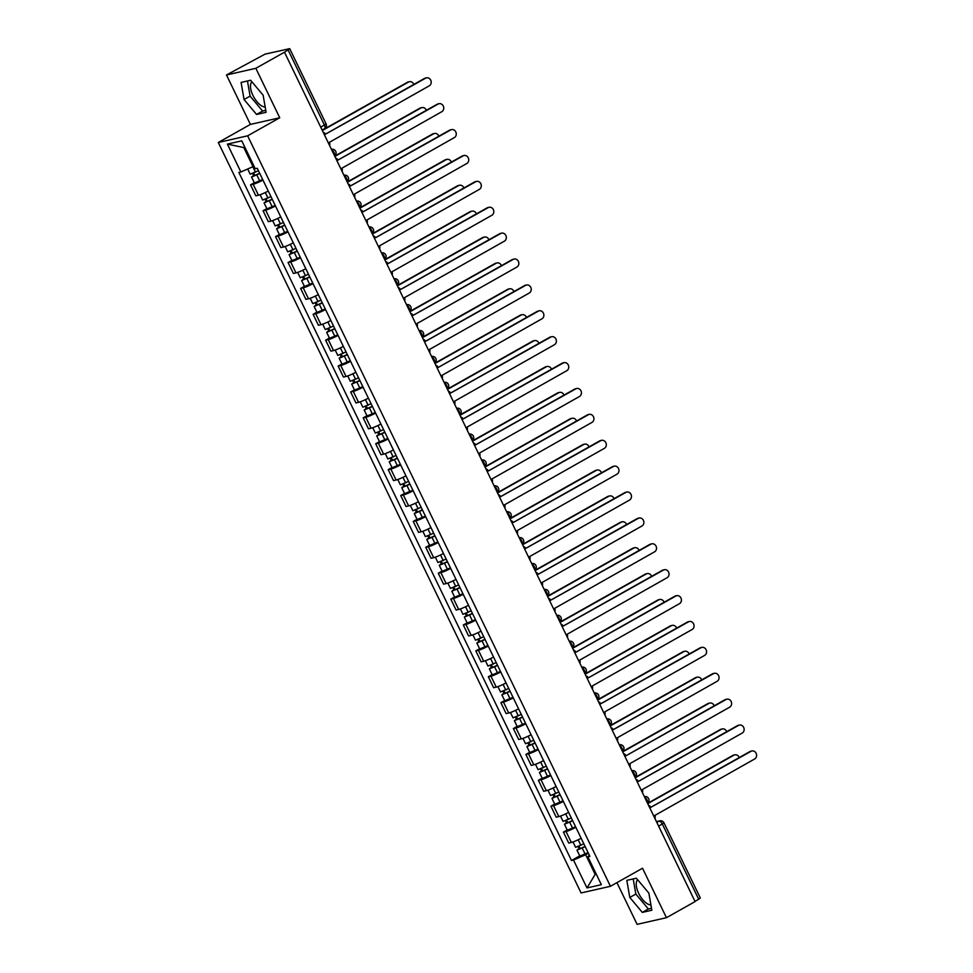 <?xml version="1.0" encoding="UTF-8"?>
<svg xmlns="http://www.w3.org/2000/svg" width="973" height="973" viewBox="0 0 973 973"><rect width="100%" height="100%" fill="white"/><g stroke="black" fill="none" stroke-linecap="round" stroke-linejoin="round"><path stroke-width="1.46" d="M265.179 106.994A14.486 6.616 60.6 0 1 252.968 95.476A14.486 6.616 60.6 0 1 251.91 81.805M650.925 904.926A14.486 6.616 60.6 0 1 638.702 893.409A14.486 6.616 60.6 0 1 637.656 879.738M616.931 882.645L637.096 924.35L666.444 917.697L695.087 901.582L284.481 52.201L255.838 68.305L226.49 74.97L250.389 124.422L218.293 142.484L581.088 892.946L610.436 886.294L247.641 135.819L279.738 117.769L255.838 68.305M226.49 74.97L265.033 54.147L289.711 48.65L326.064 123.839L324.423 125.067L288.081 49.878L289.711 48.65M666.444 917.697L642.533 868.232L610.436 886.294M658.636 826.174L663.975 822.854L700.329 898.03L698.687 899.259L662.345 824.082A3.71 1.703 -119.4 0 0 659.037 821.151L656.483 821.735M694.977 901.351L698.687 899.259M288.081 49.878L284.481 52.201M262.953 180.066A8.538 1.022 154.2 0 1 253.15 184.274L250.535 184.858L255.838 195.816L258.441 195.22A8.538 1.022 -25.8 0 0 268.256 191.024M254.33 182.729L250.535 184.858M275.468 205.96A8.538 1.022 154.2 0 1 265.665 210.156L263.051 210.752L268.353 221.71L270.956 221.114A8.538 1.022 -25.8 0 0 280.771 216.906M266.845 208.623L263.051 210.752M287.984 231.842A8.538 1.022 154.2 0 1 278.181 236.05L275.566 236.646L280.869 247.592L283.471 247.008A8.538 1.022 -25.8 0 0 293.287 242.8M279.36 234.517L275.566 236.646M300.511 257.736A8.538 1.022 154.2 0 1 290.696 261.944L288.081 262.528L293.384 273.486L295.987 272.89A8.538 1.022 -25.8 0 0 305.802 268.694M291.876 260.399L288.081 262.528M313.026 283.63A8.538 1.022 154.2 0 1 303.211 287.826L300.596 288.422L305.899 299.38L308.502 298.784A8.538 1.022 -25.8 0 0 318.317 294.576M304.391 286.293L300.596 288.422M325.541 309.511A8.538 1.022 154.2 0 1 315.726 313.72L313.111 314.315L318.414 325.262L321.017 324.678A8.538 1.022 -25.8 0 0 330.832 320.47M316.906 312.175L313.111 314.315M338.057 335.405A8.538 1.022 154.2 0 1 328.242 339.613L325.627 340.197L330.929 351.156L333.532 350.56A8.538 1.022 -25.8 0 0 343.347 346.364M329.421 338.069L325.627 340.197M350.572 361.299A8.538 1.022 154.2 0 1 340.757 365.495L338.142 366.091L343.445 377.05L346.047 376.454A8.538 1.022 -25.8 0 0 355.863 372.245M341.937 363.963L338.142 366.091M363.087 387.181A8.538 1.022 154.2 0 1 353.272 391.389L350.669 391.985L355.96 402.931L358.563 402.348A8.538 1.022 -25.8 0 0 368.378 398.139M354.452 389.845L350.669 391.985M375.602 413.075A8.538 1.022 154.2 0 1 365.787 417.283L363.184 417.867L368.475 428.825L371.078 428.229A8.538 1.022 -25.8 0 0 380.893 424.021M366.967 415.739L363.184 417.867M388.118 438.969A8.538 1.022 154.2 0 1 378.302 443.165L375.7 443.761L380.99 454.719L383.605 454.123A8.538 1.022 -25.8 0 0 393.408 449.915M379.482 441.633L375.7 443.761M400.633 464.851A8.538 1.022 154.2 0 1 390.818 469.059L388.215 469.655L393.506 480.601L396.12 480.017A8.538 1.022 -25.8 0 0 405.923 475.809M391.997 467.514L388.215 469.655M413.148 490.745A8.538 1.022 154.2 0 1 403.333 494.953L400.73 495.537L406.021 506.495L408.636 505.899A8.538 1.022 -25.8 0 0 418.439 501.691M404.513 493.408L400.73 495.537M425.663 516.639A8.538 1.022 154.2 0 1 415.848 520.835L413.245 521.431L418.536 532.389L421.151 531.793A8.538 1.022 -25.8 0 0 430.954 527.585M417.028 519.302L413.245 521.431M438.178 542.52A8.538 1.022 154.2 0 1 428.363 546.729L425.76 547.325L431.051 558.271L433.666 557.675A8.538 1.022 -25.8 0 0 443.469 553.479M429.543 545.184L425.76 547.325M450.694 568.414A8.538 1.022 154.2 0 1 440.878 572.623L438.276 573.206L443.566 584.165L446.181 583.569A8.538 1.022 -25.8 0 0 455.984 579.361M442.058 571.078L438.276 573.206M463.209 594.296A8.538 1.022 154.2 0 1 453.394 598.504L450.791 599.1L456.082 610.047L458.697 609.463A8.538 1.022 -25.8 0 0 468.5 605.255M454.573 596.972L450.791 599.1M475.724 620.19A8.538 1.022 154.2 0 1 465.909 624.398L463.306 624.994L468.597 635.941L471.212 635.345A8.538 1.022 -25.8 0 0 481.015 631.149M467.089 622.854L463.306 624.994M488.239 646.084A8.538 1.022 154.2 0 1 478.424 650.292L475.821 650.876L481.112 661.835L483.727 661.239A8.538 1.022 -25.8 0 0 493.53 657.03M479.604 648.748L475.821 650.876M500.754 671.966A8.538 1.022 154.2 0 1 490.939 676.174L488.337 676.77L493.627 687.716L496.242 687.133A8.538 1.022 -25.8 0 0 506.045 682.924M492.119 674.642L488.337 676.77M513.27 697.86A8.538 1.022 154.2 0 1 503.455 702.068L500.852 702.664L506.142 713.61L508.757 713.014A8.538 1.022 -25.8 0 0 518.56 708.818M504.634 700.524L500.852 702.664M525.785 723.754A8.538 1.022 154.2 0 1 515.97 727.95L513.367 728.546L518.658 739.504L521.273 738.908A8.538 1.022 -25.8 0 0 531.076 734.7M517.149 726.417L513.367 728.546M538.3 749.636A8.538 1.022 154.2 0 1 528.497 753.844L525.882 754.44L531.173 765.386L533.788 764.802A8.538 1.022 -25.8 0 0 543.591 760.594M529.665 752.311L525.882 754.44M550.815 775.53A8.538 1.022 154.2 0 1 541.012 779.738L538.397 780.322L543.688 791.28L546.303 790.684A8.538 1.022 -25.8 0 0 556.118 786.488M542.18 778.193L538.397 780.322M563.331 801.424A8.538 1.022 154.2 0 1 553.528 805.62L550.913 806.216L556.203 817.174L558.818 816.578A8.538 1.022 -25.8 0 0 568.633 812.37M554.707 804.087L550.913 806.216M575.846 827.305A8.538 1.022 154.2 0 1 566.043 831.514L563.428 832.11L568.719 843.056L571.333 842.472A8.538 1.022 -25.8 0 0 581.149 838.264M567.223 829.981L563.428 832.11M244.904 147.324L243.809 147.58L253.029 166.663L253.989 166.128M253.029 166.663L240.866 171.978L227.39 144.101L241.766 140.842L255.242 168.718L257.249 168.268L589.881 856.337L587.862 856.787L601.35 884.676L586.974 887.935L573.498 860.047L585.661 854.732L594.88 873.815L595.975 873.572M240.866 171.978L238.859 172.44L571.479 860.509L573.498 860.047M218.293 142.484L247.641 135.819M250.389 124.422L279.738 117.769M266.103 112.296L263.136 95.196L250.62 80.26L241.085 82.425L244.065 99.526L256.568 114.461L266.103 112.296M651.837 910.229L648.869 893.129L636.354 878.205L626.819 880.358L629.799 897.459L642.314 912.394L651.837 910.229M595.841 873.28L586.974 887.935M588.361 853.212L585.661 854.732M579.738 855.863L571.479 860.509M589.346 855.231L587.862 856.787M227.39 144.101L243.809 147.58M247.47 80.978L250.11 96.12L262.613 111.056L265.763 110.338M262.613 111.056L256.568 114.461M250.11 96.12L244.065 99.526M633.204 878.911L635.843 894.065L648.359 908.989L651.509 908.283M648.359 908.989L642.314 912.394M635.843 894.065L629.799 897.459M329.579 145.488A3.71 3.272 77.2 0 0 329.385 142.326L429.3 85.806A4.269 3.758 77.2 0 0 425.602 78.181L325.456 134.201A3.71 3.272 77.2 0 0 323.17 132.231M325.432 134.152L424.496 78.424A4.269 3.758 -102.8 0 1 425.396 78.083L426.502 77.828M258.429 170.701L250.195 174.179L247.689 168.998M259.669 173.255L253.734 175.955L254.707 175.213L253.685 173.097M413.829 84.432A4.269 3.758 77.2 0 0 408.49 82.06L322.343 130.516M259.803 173.522L251.557 177.001L253.6 175.468L252.664 173.535M262.686 179.506L254.44 182.973L251.557 177.001M322.197 130.224L407.383 82.316A4.269 3.758 -102.8 0 1 408.283 81.963L409.39 81.708M254.914 175.639L253.6 175.468M342.095 171.37A3.71 3.272 77.2 0 0 341.9 168.22L441.815 111.7A4.269 3.758 77.2 0 0 438.118 104.062L337.972 160.083A3.71 3.272 77.2 0 0 335.685 158.113M337.947 160.046L437.011 104.318A4.269 3.758 -102.8 0 1 437.911 103.965L439.018 103.722M354.61 197.264A3.71 3.272 77.2 0 0 354.415 194.113L454.33 137.594A4.269 3.758 77.2 0 0 450.633 129.956L350.487 185.977A3.71 3.272 77.2 0 0 348.2 184.006M350.462 185.928L449.526 130.212A4.269 3.758 -102.8 0 1 450.426 129.859L451.533 129.604M270.944 196.595L262.71 200.073L260.119 194.722M272.185 199.149L266.249 201.837L267.222 201.107L266.201 198.991M426.344 110.314A4.269 3.758 77.2 0 0 421.005 107.942L334.858 156.41M272.318 199.416L264.072 202.895L266.115 201.362L265.179 199.429M275.201 205.388L266.967 208.867L264.072 202.895M334.712 156.118L419.898 108.198A4.269 3.758 -102.8 0 1 420.798 107.857L421.905 107.602M267.429 201.533L266.115 201.362M283.459 222.489L275.225 225.955L272.635 220.603M284.7 225.043L278.764 227.731L279.738 226.989L278.716 224.872M438.859 136.208A4.269 3.758 77.2 0 0 433.52 133.836L347.373 182.304M284.834 225.31L276.587 228.777L278.631 227.244L277.694 225.31M287.716 231.282L279.482 234.761L276.587 228.777M347.227 182.012L432.413 134.092A4.269 3.758 -102.8 0 1 433.313 133.739L434.42 133.496M279.944 227.427L278.631 227.244M367.125 223.158A3.71 3.272 77.2 0 0 366.93 219.995L466.845 163.476A4.269 3.758 77.2 0 0 463.148 155.85L363.002 211.871A3.71 3.272 77.2 0 0 360.715 209.9M362.978 211.822L462.041 156.094A4.269 3.758 -102.8 0 1 462.941 155.753L464.06 155.498M379.64 249.039A3.71 3.272 77.2 0 0 379.446 245.889L479.361 189.37A4.269 3.758 77.2 0 0 475.675 181.732L375.517 237.753A3.71 3.272 77.2 0 0 373.231 235.782M375.493 237.716L474.556 181.987A4.269 3.758 -102.8 0 1 475.456 181.635L476.575 181.392M392.155 274.933A3.71 3.272 77.2 0 0 391.961 271.783L491.876 215.264A4.269 3.758 77.2 0 0 488.191 207.626L388.032 263.647A3.71 3.272 77.2 0 0 385.746 261.676M388.008 263.598L487.072 207.881A4.269 3.758 -102.8 0 1 487.972 207.529L489.091 207.273M295.987 248.37L287.74 251.849L285.15 246.497M297.215 250.925L291.28 253.625L292.253 252.883L291.231 250.766M451.375 162.102A4.269 3.758 77.2 0 0 446.035 159.73L359.888 208.186M297.349 251.192L289.103 254.671L291.146 253.138L290.209 251.204M300.231 257.176L291.997 260.642L289.103 254.671M359.742 207.894L444.929 159.973A4.269 3.758 -102.8 0 1 445.829 159.633L446.935 159.377M292.459 253.308L291.146 253.138M308.502 274.264L300.256 277.743L297.665 272.391M309.73 276.819L303.795 279.506L304.768 278.777L303.746 276.66M463.89 187.984A4.269 3.758 77.2 0 0 458.551 185.612L372.404 234.079M309.864 277.086L301.618 280.565L303.661 279.02L302.725 277.098M312.747 283.058L304.513 286.536L301.618 280.565M372.258 233.788L457.444 185.867A4.269 3.758 -102.8 0 1 458.344 185.527L459.463 185.271M304.975 279.202L303.661 279.02M321.017 300.158L312.771 303.625L310.18 298.273M322.245 302.712L316.31 305.4L317.283 304.658L316.261 302.542M476.405 213.878A4.269 3.758 77.2 0 0 471.066 211.506L384.919 259.973M322.379 302.98L314.133 306.446L316.176 304.914L315.24 302.98M325.262 308.952L317.028 312.43L314.133 306.446M384.773 259.682L469.959 211.761A4.269 3.758 -102.8 0 1 470.859 211.409L471.978 211.153M317.49 305.084L316.176 304.914M404.671 300.815A3.71 3.272 77.2 0 0 404.476 297.665L504.391 241.146A4.269 3.758 77.2 0 0 500.706 233.508L400.548 289.54A3.71 3.272 77.2 0 0 398.261 287.558M400.523 289.492L499.587 233.763A4.269 3.758 -102.8 0 1 500.487 233.423L501.606 233.167M333.532 326.04L325.286 329.519L322.695 324.167M334.761 328.594L328.825 331.294L329.798 330.552L328.777 328.436M488.92 239.772A4.269 3.758 77.2 0 0 483.593 237.4L397.434 285.855M334.894 328.862L326.648 332.34L328.692 330.808L327.755 328.874M337.777 334.846L329.543 338.312L326.648 332.34M397.288 285.563L482.474 237.643A4.269 3.758 -102.8 0 1 483.374 237.303L484.493 237.047M330.005 330.978L328.692 330.808M417.186 326.709A3.71 3.272 77.2 0 0 416.991 323.559L516.906 267.04A4.269 3.758 77.2 0 0 513.221 259.402L413.063 315.422A3.71 3.272 77.2 0 0 410.776 313.452M413.039 315.386L512.102 259.657A4.269 3.758 -102.8 0 1 513.002 259.305L514.121 259.061M346.047 351.934L337.801 355.413L335.211 350.061M347.276 354.488L341.341 357.176L342.314 356.446L341.292 354.318M501.436 265.653A4.269 3.758 77.2 0 0 496.108 263.282L409.949 311.749M347.41 354.756L339.163 358.234L341.207 356.69L340.27 354.768M350.292 360.728L342.058 364.206L339.163 358.234M409.803 311.457L494.989 263.537A4.269 3.758 -102.8 0 1 495.889 263.197L497.008 262.941M342.52 356.872L341.207 356.69M429.701 352.603A3.71 3.272 77.2 0 0 429.507 349.453L529.421 292.922A4.269 3.758 77.2 0 0 525.736 285.296L425.578 341.316A3.71 3.272 77.2 0 0 423.291 339.346M425.554 341.268L524.617 285.551A4.269 3.758 -102.8 0 1 525.517 285.198L526.636 284.943M358.563 377.828L350.316 381.294L347.726 375.943M359.791 380.382L353.856 383.07L354.829 382.328L353.807 380.212M513.951 291.547A4.269 3.758 77.2 0 0 508.624 289.176L422.464 337.643M359.925 380.65L351.679 384.116L353.722 382.584L352.785 380.65M362.807 386.622L354.573 390.1L351.679 384.116M422.318 337.339L507.505 289.431A4.269 3.758 -102.8 0 1 508.405 289.078L509.524 288.823M355.036 382.754L353.722 382.584M442.216 378.485A3.71 3.272 77.2 0 0 442.022 375.335L541.937 318.816A4.269 3.758 77.2 0 0 538.251 311.178L438.215 367.453L537.132 311.433A4.269 3.758 -102.8 0 1 538.033 311.092L539.151 310.837M438.093 367.21A3.71 3.272 77.2 0 0 435.807 365.228M371.078 403.71L362.832 407.188L360.241 401.837M372.306 406.264L366.371 408.964L367.344 408.222L366.322 406.106M526.466 317.441A4.269 3.758 77.2 0 0 521.139 315.07L434.98 363.525M372.44 406.532L364.194 410.01L366.237 408.478L365.301 406.544M375.323 412.516L367.089 415.982L364.194 410.01M434.834 363.233L520.02 315.313A4.269 3.758 -102.8 0 1 520.92 314.972L522.039 314.717M367.551 408.648L366.237 408.478M454.732 404.379A3.71 3.272 77.2 0 0 454.537 401.229L554.452 344.71A4.269 3.758 77.2 0 0 550.767 337.072L450.608 393.092A3.71 3.272 77.2 0 0 448.322 391.122M450.584 393.056L549.648 337.327A4.269 3.758 -102.8 0 1 550.548 336.974L551.667 336.731M383.593 429.604L375.347 433.082L372.756 427.731M384.822 432.158L378.886 434.846L379.871 434.116L378.838 431.988M538.981 343.323A4.269 3.758 77.2 0 0 533.654 340.951L447.495 389.419M384.955 432.426L376.709 435.904L378.752 434.359L377.816 432.438M387.838 438.397L379.604 441.876L376.709 435.904M447.361 389.127L532.535 341.207A4.269 3.758 -102.8 0 1 533.435 340.854L534.554 340.611M380.066 434.542L378.752 434.359M467.247 430.273A3.71 3.272 77.2 0 0 467.052 427.123L566.967 370.591A4.269 3.758 77.2 0 0 563.282 362.965L463.124 418.986A3.71 3.272 77.2 0 0 460.837 417.016M463.099 418.937L562.163 363.221A4.269 3.758 -102.8 0 1 563.063 362.868L564.182 362.613M396.108 455.498L387.862 458.964L385.272 453.613M397.337 458.052L391.401 460.74L392.387 459.998L391.353 457.882M551.496 369.217A4.269 3.758 77.2 0 0 546.169 366.845L460.01 415.313M397.471 458.319L389.224 461.786L391.268 460.253L390.331 458.319M400.353 464.291L392.119 467.758L389.224 461.786M459.876 415.009L545.05 367.101A4.269 3.758 -102.8 0 1 545.95 366.748L547.069 366.493M392.593 460.424L391.268 460.253M479.762 456.155A3.71 3.272 77.2 0 0 479.567 453.004L579.482 396.485A4.269 3.758 77.2 0 0 575.797 388.847L475.639 444.88A3.71 3.272 77.2 0 0 473.352 442.897M475.615 444.831L574.678 389.103A4.269 3.758 -102.8 0 1 575.578 388.762L576.697 388.507M408.624 481.38L400.377 484.858L397.799 479.507M409.852 483.934L403.917 486.634L404.902 485.892L403.868 483.776M564.012 395.111A4.269 3.758 77.2 0 0 558.684 392.739L472.525 441.195M409.986 484.201L401.74 487.68L403.783 486.147L402.846 484.213M412.868 490.173L404.634 493.652L401.74 487.68M472.392 440.903L557.565 392.983A4.269 3.758 -102.8 0 1 558.466 392.642L559.584 392.387M405.109 486.318L403.783 486.147M492.277 482.049A3.71 3.272 77.2 0 0 492.083 478.898L591.998 422.379A4.269 3.758 77.2 0 0 588.312 414.741L488.276 471.017L587.193 414.997A4.269 3.758 -102.8 0 1 588.093 414.644L589.212 414.389M488.154 470.762A3.71 3.272 77.2 0 0 485.868 468.791M421.139 507.274L412.893 510.752L410.314 505.401M422.367 509.828L416.432 512.516L417.417 511.786L416.383 509.657M576.527 420.993A4.269 3.758 77.2 0 0 571.2 418.621L485.041 467.089M422.501 510.095L414.255 513.574L416.298 512.029L415.362 510.107M425.383 516.067L417.149 519.546L414.255 513.574M484.907 466.797L570.081 418.876A4.269 3.758 -102.8 0 1 570.981 418.524L572.1 418.281M417.624 512.212L416.298 512.029M504.792 507.942A3.71 3.272 77.2 0 0 504.598 504.78L604.513 448.261A4.269 3.758 77.2 0 0 600.827 440.635L500.669 496.656A3.71 3.272 77.2 0 0 498.383 494.685M500.645 496.607L599.709 440.878A4.269 3.758 -102.8 0 1 600.609 440.538L601.728 440.283M433.654 533.168L425.408 536.634L422.829 531.282M434.882 535.722L428.947 538.41L429.932 537.668L428.898 535.551M589.042 446.887A4.269 3.758 77.2 0 0 583.715 444.515L497.556 492.983M435.016 535.989L426.77 539.456L428.813 537.923L427.877 535.989M437.899 541.961L429.665 545.427L426.77 539.456M497.422 492.679L582.596 444.77A4.269 3.758 -102.8 0 1 583.496 444.418L584.615 444.162M430.139 538.093L428.813 537.923M517.308 533.824A3.71 3.272 77.2 0 0 517.113 530.674L617.028 474.155A4.269 3.758 77.2 0 0 613.343 466.517L513.185 522.55A3.71 3.272 77.2 0 0 510.898 520.567M513.16 522.501L612.224 466.772A4.269 3.758 -102.8 0 1 613.124 466.432L614.243 466.176M446.169 559.049L437.923 562.528L435.345 557.176M447.398 561.603L441.462 564.291L442.447 563.562L441.414 561.445M601.557 472.781A4.269 3.758 77.2 0 0 596.23 470.409L510.071 518.864M447.531 561.871L439.285 565.349L441.328 563.817L440.392 561.883M450.414 567.843L442.18 571.321L439.285 565.349M509.937 518.573L595.111 470.652A4.269 3.758 -102.8 0 1 596.011 470.312L597.13 470.056M442.654 563.987L441.328 563.817M529.823 559.718A3.71 3.272 77.2 0 0 529.628 556.568L629.543 500.049A4.269 3.758 77.2 0 0 625.858 492.411L525.7 548.431A3.71 3.272 77.2 0 0 523.413 546.461M525.675 548.395L624.739 492.666A4.269 3.758 -102.8 0 1 625.639 492.314L626.758 492.058M458.684 584.943L450.438 588.422L447.86 583.07M459.913 587.497L453.977 590.185L454.963 589.456L453.929 587.327M614.072 498.663A4.269 3.758 77.2 0 0 608.745 496.291L522.586 544.758M460.047 587.765L451.813 591.243L453.844 589.699L452.907 587.765M462.941 593.737L454.695 597.215L451.813 591.243M522.452 544.466L607.626 496.546A4.269 3.758 -102.8 0 1 608.526 496.194L609.645 495.95M455.169 589.881L453.844 589.699M542.338 585.612A3.71 3.272 77.2 0 0 542.143 582.45L642.058 525.931A4.269 3.758 77.2 0 0 638.373 518.305L538.215 574.325A3.71 3.272 77.2 0 0 535.928 572.355M538.191 574.277L637.254 518.548A4.269 3.758 -102.8 0 1 638.166 518.208L639.273 517.952M471.2 610.837L462.953 614.304L460.375 608.952M472.428 613.391L466.493 616.079L467.478 615.337L466.456 613.221M626.588 524.556A4.269 3.758 77.2 0 0 621.261 522.185L535.101 570.64M472.562 613.659L464.328 617.125L466.359 615.593L465.422 613.659M475.456 619.631L467.21 623.097L464.328 617.125M534.968 570.348L620.142 522.44A4.269 3.758 -102.8 0 1 621.042 522.087L622.161 521.832M467.685 615.763L466.359 615.593M554.853 611.494A3.71 3.272 77.2 0 0 554.671 608.344L654.574 551.825A4.269 3.758 77.2 0 0 650.888 544.187L550.73 600.207A3.71 3.272 77.2 0 0 548.444 598.237M550.718 600.171L649.769 544.442A4.269 3.758 -102.8 0 1 650.682 544.089L651.788 543.846M483.715 636.719L475.469 640.198L472.89 634.846M484.955 639.273L479.008 641.961L479.993 641.231L478.971 639.115M639.103 550.438A4.269 3.758 77.2 0 0 633.776 548.079L547.617 596.534M485.077 639.541L476.843 643.019L478.874 641.487L477.95 639.553M487.972 645.513L479.725 648.991L476.843 643.019M547.483 596.242L632.657 548.322A4.269 3.758 -102.8 0 1 633.557 547.981L634.676 547.726M480.2 641.657L478.874 641.487M567.368 637.388A3.71 3.272 77.2 0 0 567.186 634.238L667.089 577.719A4.269 3.758 77.2 0 0 663.404 570.081L563.245 626.101A3.71 3.272 77.2 0 0 560.959 624.131M563.233 626.053L662.297 570.336A4.269 3.758 -102.8 0 1 663.197 569.983L664.304 569.728M496.23 662.613L487.984 666.091L485.405 660.728M497.471 665.167L491.523 667.855L492.508 667.125L491.487 664.997M651.618 576.332A4.269 3.758 77.2 0 0 646.291 573.961L560.132 622.428M497.592 665.435L489.358 668.901L491.389 667.369L490.465 665.435M500.487 671.406L492.241 674.885L489.358 668.901M559.998 622.136L645.172 574.216A4.269 3.758 -102.8 0 1 646.084 573.863L647.191 573.62M492.715 667.551L491.389 667.369M579.884 663.282A3.71 3.272 77.2 0 0 579.701 660.12L679.604 603.601A4.269 3.758 77.2 0 0 675.919 595.975L575.882 652.238L674.812 596.218A4.269 3.758 -102.8 0 1 675.712 595.877L676.819 595.622M575.761 651.995A3.71 3.272 77.2 0 0 573.474 650.025M508.745 688.507L500.499 691.973L497.921 686.622M509.986 691.061L504.038 693.749L505.023 693.007L504.002 690.891M664.133 602.226A4.269 3.758 77.2 0 0 658.806 599.855L572.659 648.31M510.107 691.317L501.873 694.795L503.905 693.263L502.98 691.329M513.002 697.3L504.756 700.767L501.873 694.795M572.513 648.018L657.699 600.11A4.269 3.758 -102.8 0 1 658.599 599.757L659.706 599.502M505.23 693.433L503.905 693.263M592.399 689.164A3.71 3.272 77.2 0 0 592.216 686.014L692.119 629.495A4.269 3.758 77.2 0 0 688.434 621.856L588.276 677.877A3.71 3.272 77.2 0 0 585.989 675.907M588.264 677.84L687.327 622.112A4.269 3.758 -102.8 0 1 688.227 621.759L689.334 621.516M521.26 714.389L513.026 717.867L510.436 712.516M522.501 716.943L516.554 719.631L517.539 718.901L516.517 716.785M676.649 628.108A4.269 3.758 77.2 0 0 671.321 625.736L585.174 674.204M522.623 717.21L514.389 720.689L516.42 719.156L515.495 717.223M525.517 723.182L517.271 726.661L514.389 720.689M585.028 673.912L670.215 625.992A4.269 3.758 -102.8 0 1 671.115 625.651L672.221 625.396M517.745 719.327L516.42 719.156M604.914 715.058A3.71 3.272 77.2 0 0 604.732 711.908L704.647 655.388A4.269 3.758 77.2 0 0 700.949 647.75L600.791 703.771A3.71 3.272 77.2 0 0 598.504 701.801M600.779 703.722L699.842 648.006A4.269 3.758 -102.8 0 1 700.742 647.653L701.849 647.398M533.776 740.283L525.542 743.749L522.951 738.398M535.016 742.837L529.069 745.525L530.054 744.783L529.032 742.667M689.176 654.002A4.269 3.758 77.2 0 0 683.837 651.63L597.69 700.098M535.138 743.104L526.904 746.571L528.935 745.038L528.011 743.104M538.033 749.076L529.786 752.555L526.904 746.571M597.544 699.806L682.73 651.886A4.269 3.758 -102.8 0 1 683.63 651.533L684.737 651.29M530.261 745.221L528.935 745.038M617.429 740.952A3.71 3.272 77.2 0 0 617.247 737.789L717.162 681.27A4.269 3.758 77.2 0 0 713.464 673.644L613.306 729.665A3.71 3.272 77.2 0 0 611.02 727.695M613.294 729.616L712.358 673.888A4.269 3.758 -102.8 0 1 713.258 673.547L714.364 673.292M546.291 766.165L538.057 769.643L535.466 764.292M547.531 768.731L541.584 771.419L542.569 770.677L541.547 768.561M701.691 679.896A4.269 3.758 77.2 0 0 696.352 677.524L610.205 725.98M547.653 768.986L539.419 772.465L541.45 770.932L540.526 768.998M550.548 774.97L542.302 778.436L539.419 772.465M610.059 725.688L695.245 677.78A4.269 3.758 -102.8 0 1 696.145 677.427L697.252 677.172M542.776 771.103L541.45 770.932M629.945 766.833A3.71 3.272 77.2 0 0 629.762 763.683L729.677 707.164A4.269 3.758 77.2 0 0 725.98 699.526L625.943 755.802L724.873 699.782A4.269 3.758 -102.8 0 1 725.773 699.429L726.88 699.186M625.821 755.547A3.71 3.272 77.2 0 0 623.535 753.576M558.806 792.058L550.572 795.537L547.981 790.185M560.047 794.613L554.099 797.301L555.084 796.571L554.063 794.455M714.206 705.778A4.269 3.758 77.2 0 0 708.867 703.406L622.72 751.874M560.168 794.88L551.934 798.359L553.965 796.826L553.041 794.892M563.063 800.852L554.817 804.33L551.934 798.359M622.574 751.582L707.76 703.661A4.269 3.758 -102.8 0 1 708.66 703.321L709.767 703.065M555.291 796.996L553.965 796.826M642.46 792.727A3.71 3.272 77.2 0 0 642.277 789.577L742.192 733.058A4.269 3.758 77.2 0 0 738.495 725.42L638.349 781.441A3.71 3.272 77.2 0 0 636.05 779.47M638.324 781.392L737.388 725.676A4.269 3.758 -102.8 0 1 738.288 725.323L739.395 725.067M571.321 817.952L563.087 821.419L560.497 816.067M572.562 820.507L566.614 823.194L567.6 822.453L566.578 820.336M726.722 731.672A4.269 3.758 77.2 0 0 721.382 729.3L635.235 777.768M572.683 820.774L564.449 824.24L566.493 822.708L565.556 820.774M575.578 826.746L567.332 830.224L564.449 824.24M635.089 777.476L720.275 729.555A4.269 3.758 -102.8 0 1 721.175 729.203L722.282 728.959M567.806 822.89L566.493 822.708M654.975 818.621A3.71 3.272 77.2 0 0 654.793 815.459L754.707 758.94A4.269 3.758 77.2 0 0 751.01 751.314L650.864 807.335A3.71 3.272 77.2 0 0 648.565 805.364M650.84 807.286L749.903 751.557A4.269 3.758 -102.8 0 1 750.803 751.217L751.91 750.961M583.836 843.834L575.602 847.313L573.012 841.961M585.077 846.388L579.13 849.088L580.115 848.347L579.093 846.23M739.237 757.566A4.269 3.758 77.2 0 0 733.897 755.194L647.75 803.649M585.199 846.656L576.965 850.134L579.008 848.602L578.071 846.668M588.093 852.64L579.847 856.106L576.965 850.134M647.604 803.357L732.791 755.449A4.269 3.758 -102.8 0 1 733.691 755.097L734.797 754.841M580.322 848.772L579.008 848.602M647.434 803.017A3.71 1.703 -119.4 0 0 646.96 799.818A3.71 1.703 -119.4 0 0 644.552 797.045M634.919 777.123A3.71 1.703 -119.4 0 0 634.445 773.924A3.71 1.703 -119.4 0 0 632.036 771.163M622.404 751.229A3.71 1.703 -119.4 0 0 621.917 748.03A3.71 1.703 -119.4 0 0 619.521 745.269M609.889 725.347A3.71 1.703 -119.4 0 0 609.402 722.148A3.71 1.703 -119.4 0 0 607.006 719.375M597.373 699.453A3.71 1.703 -119.4 0 0 596.887 696.254A3.71 1.703 -119.4 0 0 594.491 693.494M584.858 673.559A3.71 1.703 -119.4 0 0 584.372 670.361A3.71 1.703 -119.4 0 0 581.976 667.6M572.343 647.677A3.71 1.703 -119.4 0 0 571.856 644.479A3.71 1.703 -119.4 0 0 569.46 641.706M559.828 621.783A3.71 1.703 -119.4 0 0 559.341 618.585A3.71 1.703 -119.4 0 0 556.945 615.824M547.312 595.89A3.71 1.703 -119.4 0 0 546.826 592.691A3.71 1.703 -119.4 0 0 544.43 589.93M534.797 570.008A3.71 1.703 -119.4 0 0 534.311 566.809A3.71 1.703 -119.4 0 0 531.915 564.048M522.282 544.114A3.71 1.703 -119.4 0 0 521.796 540.915A3.71 1.703 -119.4 0 0 519.4 538.154M509.767 518.22A3.71 1.703 -119.4 0 0 509.28 515.021A3.71 1.703 -119.4 0 0 506.884 512.26M497.252 492.338A3.71 1.703 -119.4 0 0 496.765 489.139A3.71 1.703 -119.4 0 0 494.369 486.378M484.736 466.444A3.71 1.703 -119.4 0 0 484.25 463.245A3.71 1.703 -119.4 0 0 481.854 460.484M472.221 440.55A3.71 1.703 -119.4 0 0 471.735 437.351A3.71 1.703 -119.4 0 0 469.339 434.59M459.706 414.668A3.71 1.703 -119.4 0 0 459.22 411.47A3.71 1.703 -119.4 0 0 456.824 408.709M447.191 388.774A3.71 1.703 -119.4 0 0 446.704 385.576A3.71 1.703 -119.4 0 0 444.308 382.815M434.676 362.893A3.71 1.703 -119.4 0 0 434.189 359.694A3.71 1.703 -119.4 0 0 431.793 356.921M422.16 336.999A3.71 1.703 -119.4 0 0 421.674 333.8A3.71 1.703 -119.4 0 0 419.278 331.039M409.645 311.105A3.71 1.703 -119.4 0 0 409.159 307.906A3.71 1.703 -119.4 0 0 406.763 305.145M397.13 285.223A3.71 1.703 -119.4 0 0 396.643 282.024A3.71 1.703 -119.4 0 0 394.247 279.251M384.615 259.329A3.71 1.703 -119.4 0 0 384.128 256.13A3.71 1.703 -119.4 0 0 381.732 253.369M372.1 233.435A3.71 1.703 -119.4 0 0 371.613 230.236A3.71 1.703 -119.4 0 0 369.217 227.475M359.572 207.553A3.71 1.703 -119.4 0 0 359.098 204.354A3.71 1.703 -119.4 0 0 356.69 201.581M347.057 181.659A3.71 1.703 -119.4 0 0 346.583 178.46A3.71 1.703 -119.4 0 0 344.174 175.699M334.542 155.765A3.71 1.703 -119.4 0 0 334.067 152.566A3.71 1.703 -119.4 0 0 331.659 149.806M656.811 822.404L659.037 821.151A3.71 3.272 77.2 0 1 659.816 820.847L656.434 821.613M558.818 816.578L553.528 805.62M546.303 790.684L541.012 779.738M533.788 764.802L528.497 753.844M521.273 738.908L515.97 727.95M508.757 713.014L503.455 702.068M496.242 687.133L490.939 676.174M483.727 661.239L478.424 650.292M471.212 635.345L465.909 624.398M458.697 609.463L453.394 598.504M446.181 583.569L440.878 572.623M433.666 557.675L428.363 546.729M421.151 531.793L415.848 520.835M408.636 505.899L403.333 494.953M396.12 480.017L390.818 469.059M383.605 454.123L378.302 443.165M371.078 428.229L365.787 417.283M358.563 402.348L353.272 391.389M346.047 376.454L340.757 365.495M333.532 350.56L328.242 339.613M321.017 324.678L315.726 313.72M308.502 298.784L303.211 287.826M295.987 272.89L290.696 261.944M283.471 247.008L278.181 236.05M270.956 221.114L265.665 210.156M258.441 195.22L253.15 184.274M571.333 842.472L566.043 831.514M324.325 128.764A3.71 1.703 -119.4 0 0 324.532 128.691A3.71 1.703 -119.4 0 0 324.423 125.067L320.713 127.147M425.602 78.181L424.496 78.424M255.485 172.221L252.834 166.748M259.742 181.014L256.848 175.043M407.383 82.316L408.49 82.06M438.118 104.062L437.011 104.318M450.633 129.956L449.526 130.212M268.001 198.115L265.301 192.52M272.258 206.908L269.363 200.937M419.898 108.198L421.005 107.942M280.516 224.009L277.816 218.414M284.773 232.802L281.89 226.831M432.413 134.092L433.52 133.836M463.148 155.85L462.041 156.094M475.675 181.732L474.556 181.987M488.191 207.626L487.072 207.881M293.031 249.891L290.331 244.308M297.288 258.684L294.405 252.712M444.929 159.973L446.035 159.73M305.546 275.785L302.846 270.19M309.803 284.578L306.921 278.606M457.444 185.867L458.551 185.612M318.062 301.679L315.361 296.084M322.318 310.472L319.436 304.5M469.959 211.761L471.066 211.506M500.706 233.508L499.587 233.763M330.577 327.56L327.877 321.966M334.834 336.354L331.951 330.382M482.474 237.643L483.593 237.4M513.221 259.402L512.102 259.657M343.104 353.454L340.392 347.86M347.349 362.248L344.466 356.276M494.989 263.537L496.108 263.282M525.736 285.296L524.617 285.551M355.619 379.348L352.907 373.754M359.864 388.142L356.982 382.158M507.505 289.431L508.624 289.176M538.251 311.178L537.132 311.433M368.135 405.23L365.422 399.635M372.379 414.024L369.497 408.052M520.02 315.313L521.139 315.07M550.767 337.072L549.648 337.327M380.65 431.124L377.938 425.529M384.894 439.918L382.012 433.946M532.535 341.207L533.654 340.951M563.282 362.965L562.163 363.221M393.165 457.006L390.453 451.423M397.41 465.812L394.527 459.828M545.05 367.101L546.169 366.845M575.797 388.847L574.678 389.103M405.68 482.9L402.968 477.305M409.925 491.693L407.042 485.722M557.565 392.983L558.684 392.739M588.312 414.741L587.193 414.997M418.195 508.794L415.483 503.199M422.44 517.587L419.558 511.616M570.081 418.876L571.2 418.621M600.827 440.635L599.709 440.878M430.711 534.676L427.998 529.093M434.955 543.481L432.073 537.497M582.596 444.77L583.715 444.515M613.343 466.517L612.224 466.772M443.226 560.57L440.526 554.975M447.471 569.363L444.588 563.391M595.111 470.652L596.23 470.409M625.858 492.411L624.739 492.666M455.741 586.464L453.041 580.869M459.986 595.257L457.103 589.285M607.626 496.546L608.745 496.291M638.373 518.305L637.254 518.548M468.256 612.345L465.556 606.763M472.501 621.151L469.618 615.167M620.142 522.44L621.261 522.185M650.888 544.187L649.769 544.442M480.771 638.239L478.071 632.645M485.016 647.033L482.134 641.061M632.657 548.322L633.776 548.079M663.404 570.081L662.297 570.336M493.287 664.133L490.587 658.539M497.544 672.927L494.649 666.955M645.172 574.216L646.291 573.961M675.919 595.975L674.812 596.218M505.802 690.015L503.102 684.433M510.059 698.821L507.164 692.837M657.699 600.11L658.806 599.855M688.434 621.856L687.327 622.112M518.317 715.909L515.617 710.314M522.574 724.703L519.679 718.731M670.215 625.992L671.321 625.736M700.949 647.75L699.842 648.006M530.832 741.803L528.132 736.208M535.089 750.597L532.195 744.625M682.73 651.886L683.837 651.63M713.464 673.644L712.358 673.888M543.348 767.685L540.647 762.102M547.604 776.49L544.71 770.507M695.245 677.78L696.352 677.524M725.98 699.526L724.873 699.782M555.863 793.579L553.163 787.984M560.12 802.372L557.225 796.4M707.76 703.661L708.867 703.406M738.495 725.42L737.388 725.676M568.378 819.473L565.678 813.878M572.635 828.266L569.74 822.294M720.275 729.555L721.382 729.3M751.01 751.314L749.903 751.557M580.893 845.355L578.193 839.772M585.15 854.148L582.255 848.176M732.791 755.449L733.897 755.194M334.615 155.911A3.71 3.71 0 0 0 331.538 149.331M347.13 181.793A3.71 3.71 0 0 0 344.053 175.225M359.645 207.687A3.71 3.71 0 0 0 356.568 201.119M372.16 233.569A3.71 3.71 0 0 0 369.083 227.001M384.676 259.463A3.71 3.71 0 0 0 381.598 252.895M397.191 285.357A3.71 3.71 0 0 0 394.114 278.789M409.706 311.238A3.71 3.71 0 0 0 406.629 304.671M422.221 337.132A3.71 3.71 0 0 0 419.144 330.565M434.736 363.026A3.71 3.71 0 0 0 431.659 356.459M447.252 388.908A3.71 3.71 0 0 0 444.175 382.34M459.767 414.802A3.71 3.71 0 0 0 456.69 408.234M472.282 440.696A3.71 3.71 0 0 0 469.205 434.128M484.797 466.578A3.71 3.71 0 0 0 481.72 460.01M497.312 492.472A3.71 3.71 0 0 0 494.235 485.904M509.828 518.366A3.71 3.71 0 0 0 506.751 511.798M522.343 544.248A3.71 3.71 0 0 0 519.266 537.68M534.858 570.142A3.71 3.71 0 0 0 531.781 563.574M547.373 596.035A3.71 3.71 0 0 0 544.296 589.468M559.889 621.917A3.71 3.71 0 0 0 556.811 615.35M572.404 647.811A3.71 3.71 0 0 0 569.327 641.243M584.919 673.705A3.71 3.71 0 0 0 581.842 667.137M597.434 699.587A3.71 3.71 0 0 0 594.357 693.019M609.962 725.481A3.71 3.71 0 0 0 606.872 718.913M622.477 751.375A3.71 3.71 0 0 0 619.387 744.795M634.992 777.257A3.71 3.71 0 0 0 631.903 770.689M647.507 803.151A3.71 3.71 0 0 0 644.418 796.583M322.112 130.054L324.532 128.691A3.71 3.71 0 0 0 326.064 123.839M663.975 822.854A3.71 3.71 0 0 0 659.816 820.847"/></g></svg>
